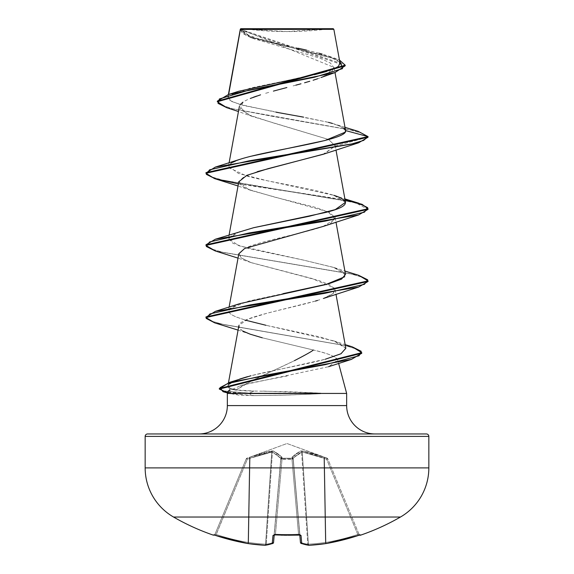<?xml version="1.0" encoding="UTF-8"?>
<svg xmlns="http://www.w3.org/2000/svg" width="574" height="574" viewBox="0 0 574 574"><rect width="100%" height="100%" fill="white"/><g stroke="black" fill="none" stroke-linecap="round" stroke-linejoin="round"><path stroke-width="0.43" stroke-dasharray="2.87 2.15" d="M293.156 458.131A1.213 1.083 48.2 0 0 292.094 457.091A1.213 1.083 -131.8 0 1 293.156 458.131L301.587 451.989A1.213 1.112 -113.3 0 0 300.747 450.949A1.213 1.112 66.7 0 1 301.587 451.989L293.156 458.131L293.163 459.257L280.837 459.257L280.844 458.131A1.213 1.083 -48.2 0 1 281.906 457.091L273.253 450.949L250.063 457.091A1.213 0.416 71.1 0 0 250.013 458.131L249.547 458.461L248.083 542.459L248.549 542.459L248.083 542.459L248.549 542.459L250.013 458.131L248.549 542.459A225.553 207.587 -77.1 0 0 265.59 544.188L266.243 544.188L272.413 451.989L271.76 451.989L265.59 544.188L266.243 544.188L265.59 544.188L271.76 451.989L272.413 451.989L280.908 458.461A1.213 1.141 5 0 1 282.064 457.421A1.213 1.141 -175 0 0 280.908 458.461L280.837 459.257A1.213 1.141 5 0 1 281.992 458.224A1.213 1.141 -175 0 0 280.837 459.257L282.013 458.899L281.992 458.224L282.049 458.899A1.213 0.466 -175 0 0 282.013 458.899A1.213 0.466 -175 0 0 280.837 459.257L274.257 534.473L275.455 534.2L274.257 534.473L275.455 534.2L282.049 458.899L291.951 458.899L292.008 458.224L291.951 458.899A1.213 0.466 -5 0 1 291.987 458.899L292.008 458.224A1.213 1.141 -5 0 1 293.163 459.257L293.092 458.461A1.213 1.141 175 0 0 291.936 457.421A1.213 1.141 -5 0 1 293.092 458.461L300.446 542.459L293.156 458.131A1.213 1.083 -131.8 0 0 292.094 457.091A1.213 1.083 48.2 0 1 293.156 458.131L300.539 542.459A225.553 85.985 84.6 0 0 301.673 542.832A225.553 85.985 84.6 0 0 307.757 544.188L308.41 544.188L307.757 544.188L301.587 451.989L302.24 451.989A1.213 0.445 99.7 0 0 302.082 450.949A1.213 0.445 99.7 0 1 302.24 451.989L301.587 451.989L302.24 451.989L308.41 544.188L302.24 451.989A1.213 0.445 -80.3 0 0 302.082 450.949L323.937 457.091A1.213 0.416 -71.1 0 1 323.987 458.131A1.213 0.416 108.9 0 0 323.937 457.091L324.87 457.421L324.454 458.461L324.87 457.421L327.072 458.224L326.663 459.257L327.072 458.224L327.783 458.899A1.213 1.213 -22.5 0 0 327.072 458.224L327.072 458.224A1.213 1.213 -22.5 0 1 327.783 458.899L326.663 459.257L327.783 458.899L327.072 458.224L326.663 459.257L324.454 458.461L326.663 459.257L327.072 458.224L324.87 457.421L324.454 458.461L323.987 458.131A1.213 0.416 -71.1 0 0 323.937 457.091L302.082 450.949L300.747 450.949L292.094 457.091L292.008 458.224L281.992 458.224L281.906 457.091A1.213 1.083 131.8 0 0 280.844 458.131L276.704 454.658L272.413 451.989L266.243 544.188A225.553 85.985 -84.6 0 0 272.327 542.832A225.553 85.985 -84.6 0 0 273.461 542.459L280.844 458.131L273.461 542.459A225.553 85.985 95.4 0 1 266.243 544.188A225.553 85.985 95.4 0 0 273.461 542.459L280.837 459.257A1.213 0.466 -175 0 1 282.049 458.899L275.455 534.2A225.288 208.14 0 0 0 298.545 534.2L299.743 534.473L293.163 459.257A1.213 0.466 175 0 0 291.987 458.899A1.213 0.466 175 0 0 291.951 458.899L298.545 534.2L299.743 534.473L298.545 534.2L291.951 458.899L282.049 458.899L275.455 534.2A225.288 208.14 180 0 0 287 534.48A225.288 208.14 180 0 0 298.545 534.2L291.951 458.899L298.545 534.2A225.288 208.14 180 0 1 275.455 534.2L282.049 458.899L291.951 458.899A1.213 0.466 175 0 1 293.163 459.257L300.539 542.459L293.156 458.131L297.296 454.658L301.587 451.989L307.757 544.188A225.553 85.985 -95.4 0 1 300.539 542.459L293.156 458.131L300.539 542.459A225.553 85.985 -95.4 0 0 307.757 544.188L308.41 544.188A225.553 207.587 77.1 0 0 325.451 542.459L325.917 542.459L325.451 542.459A225.553 207.587 -102.9 0 1 308.41 544.188L302.24 451.989L324.454 458.461L324.87 457.421L323.937 457.091L327.022 458.088L287 443.523L250.063 457.091C258.766 454.048 266.056 452.003 271.918 450.949L273.253 450.949L277.665 453.611L281.906 457.091L281.992 458.224L292.008 458.224L292.094 457.091L296.335 453.611L300.747 450.949L302.082 450.949C307.944 452.003 315.234 454.048 323.937 457.091C315.234 454.048 307.944 452.003 302.082 450.949L300.747 450.949L296.335 453.611L292.094 457.091L291.987 458.899L293.163 459.257L292.008 458.224L281.992 458.224L282.013 458.899L281.906 457.091L277.665 453.611L273.253 450.949L271.918 450.949C266.056 452.003 258.766 454.048 250.063 457.091L287 443.523L323.937 457.091A1.213 0.416 108.9 0 1 323.987 458.131L325.451 542.459L323.987 458.131L324.454 458.461L325.917 542.459L324.454 458.461L323.987 458.131L325.451 542.459L323.987 458.131L313.196 454.658L302.24 451.989L308.41 544.188A225.553 207.587 -102.9 0 0 325.451 542.459L325.917 542.459A225.682 224.821 0 0 0 357.817 534.473L358.98 534.2L327.783 458.899L326.663 459.257L357.817 534.473L358.98 534.2L357.817 534.473L326.663 459.257L357.817 534.473A225.682 224.821 180 0 1 325.917 542.459L324.454 458.461L326.663 459.257L324.454 458.461L325.917 542.459A225.682 224.821 180 0 0 357.817 534.473L326.663 459.257L327.783 458.899L359.087 534.48A1.213 1.213 0 0 0 359.625 535.076A1.213 1.213 0 0 1 359.087 534.48L358.98 534.2A1.213 1.213 157.5 0 0 360.494 534.889L342.312 540.112L326.125 543.549A226.766 208.706 77.1 0 1 308.999 545.286A226.766 86.452 84.6 0 1 301.737 543.549L301.034 535.513L298.602 534.889A226.5 209.259 0 0 1 287 535.162L287 534.48A225.288 208.14 0 0 1 275.455 534.2L275.398 534.889A226.5 209.259 180 0 0 287 535.162A226.5 209.259 0 0 1 275.398 534.889L272.966 535.513L272.263 543.549A226.766 86.452 -84.6 0 1 265.001 545.286A226.766 208.706 -77.1 0 1 247.875 543.549L231.688 540.112L215.802 535.513L247.337 459.257L246.928 458.224L246.217 458.899L246.928 458.224L246.217 458.899L247.337 459.257L249.547 458.461L248.083 542.459A225.682 224.821 180 0 1 216.183 534.473A225.682 224.821 180 0 0 248.083 542.459L249.547 458.461L247.337 459.257L216.183 534.473L247.337 459.257L246.217 458.899L215.02 534.2L246.217 458.899L215.02 534.2L216.183 534.473L215.02 534.2L246.217 458.899L247.337 459.257L216.183 534.473A225.682 224.821 0 0 0 248.083 542.459L249.547 458.461L260.804 454.658L271.76 451.989L265.59 544.188A225.553 207.587 102.9 0 1 248.549 542.459L250.013 458.131L248.549 542.459A225.553 207.587 102.9 0 0 265.59 544.188L271.76 451.989L253.062 457.105M213.506 534.889L213.506 534.889A1.213 1.213 -157.5 0 0 215.02 534.2L216.183 534.473L215.02 534.2A1.213 1.213 -157.5 0 1 213.894 534.954A1.213 1.213 22.5 0 0 215.02 534.2L215.02 534.2A1.213 1.213 22.5 0 1 213.506 534.889L214.375 535.076L213.506 534.889M173.527 517.023L400.473 517.023M243.893 28.7L249.439 29.396A324.21 324.21 0 0 1 243.893 28.7L330.107 28.7A324.21 324.21 0 0 1 287 31.577L330.107 28.7L243.893 28.7M249.46 29.396L287 31.577A324.21 324.21 0 0 1 249.46 29.396M345.555 130.563L340.339 126.101L327.008 121.997L243.828 105.58L231.652 101.476L227.885 97.372L228.301 96.432L250.264 88.102L290.523 79.772L326.764 71.441L337.003 67.273L340.016 63.111L240.377 29.231L249.317 36.406L273.654 43.416L332.719 57.443L339.449 60.012L250.989 37.045L240.363 29.109L240.255 29.891L345.204 65.788L334.821 58.756L308.417 51.732L251.068 37.676L242.465 33.392L240.398 29.08L334.082 67.452L325.817 75.531M346.653 405.588L227.347 405.588L346.653 405.588M198.977 433.958L375.023 433.958L198.977 433.958M287.222 375.941L251.764 382.772L238.26 386.18M315.478 301.056L267.089 313.189L247.652 319.266L238.971 325.343L239.236 327.905L240.994 329.828L244.05 331.686C248.284 333.709 254.354 335.747 262.268 337.792L313.382 350.011C321.49 352.006 327.23 353.699 330.602 355.091L333.989 356.626L337.706 360.049L338.61 363.407M346.653 393.434L320.464 393.434L346.653 393.434M219.318 388.49L222.167 390.815L249.525 393.133L320.816 393.133L287.366 391.655L253.887 391.052C246.497 391.038 240.563 390.672 236.079 389.954L252.273 380.562L294.484 360.637M323.729 76.45L320.995 77.54M319.862 77.964L317.687 78.738L319.862 77.964M304.557 82.785L309.781 81.264M295.883 85.16L292.195 86.136L295.883 85.16M286.864 87.535L282.645 88.647M277.414 90.025L273.396 91.108M268.754 92.4L264.786 93.548L268.754 92.4M260.553 94.832L256.822 96.045M253.364 97.264L250.264 98.463M247.581 99.625L244.746 101.067L247.581 99.625M240.563 104.217L239.38 106.455L248.155 114.721L273.604 122.987L328.687 139.511L335.209 146.004L324.181 153.94M257.425 171.619L244.172 176.591L238.834 181.571L248.291 189.398L275.075 197.234L315.736 207.444L329.591 212.545L335.166 217.646L331.184 222.863C317.558 231.394 261.385 239.932 244.668 248.477M238.834 253.715L241.697 258.228L251.462 262.734L319.582 280.772L330.696 285.278L335.166 289.784L332.554 294.11L323.542 298.437M242.895 331.076L239.674 328.543L238.971 325.343C240.391 316.805 292.862 308.267 319.79 299.721L317.508 300.446M227.907 391.411L241.546 385.24L328.536 366.721L337.706 360.049C336.12 356.698 328.012 353.354 313.382 350.011C293.931 363.328 255.165 376.637 236.079 389.954L253.887 391.052L249.525 393.133L249.525 393.735L253.529 395.644L287.036 395.091L320.464 393.735L282.243 395.228L253.529 395.644L229.449 393.434L238.454 395.077L253.529 395.644M231.057 388.935L227.849 386.13L228.804 384.551C228.387 384.099 231.329 382.506 237.629 379.766L239.724 379.027M247.552 376.652L249.432 376.149C270.72 370.503 304.622 364.87 325.293 359.238L250.96 375.748M345.835 348.332L338.323 342.57L319.467 336.816L265.999 325.293L333.659 340.841L345.821 348.239M239.745 303.66L229.636 308.597L229.105 312.636L231.537 314.66L235.656 316.776L245.536 320.199L235.656 316.776L231.537 314.66L229.105 312.636L228.481 310.505L229.636 308.597L248.506 301.12L283.133 293.637M345.512 274.429L333.623 267.384L303.287 260.051L248.628 248.621L233.001 243.347L228.481 238.382L236.022 232.879L253.249 227.799M345.519 202.292L333.81 195.311L267.462 180.781L238.59 173.513L228.481 166.238L231.451 162.951M276.173 112.224L239.308 104.325L229.772 100.378L228.301 96.432L228.66 94.445L228.301 96.432L238.712 91.273M298.286 48.259L258.235 38.745L245.32 33.988L240.377 29.231L333.853 29.324L279.394 29.374M325.386 29.296L240.255 29.389L243.914 33.902L253.873 38.723L320.055 58.182L330.38 63.054L334.14 67.919L330.746 72.783L320.701 77.648M242.974 102.158L240.154 109.369L252.732 116.579L328.68 139.511L335.209 146.004L368.049 137.208L362.804 133.52L350.054 129.839L226.866 107.74M226.909 107.754L350.068 129.839L362.811 133.527L368.049 137.208L335.209 146.004L323.047 154.341M358.126 131.324L271.911 116.228L232.262 108.68L221.126 104.913L217.338 101.139L221.133 104.913L232.283 108.687L271.961 116.235L358.169 131.338M309.644 75.804L314.401 74.72M326.57 71.499L329.627 70.509M337.333 67.065L338.466 66.225M339.578 62.057L328.192 55.943L322.129 54.078M319.087 53.239L306.609 50.146M344.249 128.332L335.783 124.422L332.339 123.388M328.457 122.355L303.589 117.146M227.347 393.434L229.449 393.434L227.347 393.434M227.835 391.611L229.449 393.434L227.835 391.611M147.59 433.958L426.41 433.958M375.023 433.958L200.67 433.958L375.023 433.958M428.843 436.391L145.157 436.391L428.843 436.391M428.843 467.889L145.157 467.889L428.843 467.889M313.382 350.011L262.268 337.792M323.04 298.616L333.673 293.185L334.29 288.019L311.933 278.483L250.96 262.548L241.302 257.934L238.813 253.844M323.019 226.486L335.015 219.153L328.07 211.82L250.96 190.41L241.819 186.163L238.798 181.779M215.358 178.858L350.836 201.718L363.622 205.528L368.049 209.338L355.952 202.988L323.27 196.631L238.404 183.924M215.336 250.989L350.822 273.848L363.622 277.665L368.049 281.475L363.629 277.665L350.85 273.855L215.379 251.003M214.798 322.889L345.735 345.67L357.659 349.466L361.749 353.261L357.667 349.466L345.763 345.67L214.841 322.904M223.028 391.683L249.525 393.735L227.569 392.587M205.951 173.269L205.951 172.666L209.474 176.067L219.749 179.468L256.478 186.27L345.074 199.874M358.657 275.29L223.186 252.431L210.385 248.621L205.951 244.811L210.378 248.621L223.164 252.431L358.614 275.283M205.951 316.941L210.199 320.679L223.056 324.418L352.242 346.847M345.218 131.812L344.881 132.321M249.934 156.48L239.753 159.385L230.612 163.511L228.674 167.644L246.447 175.895C264.901 181.327 309.494 187.806 333.81 195.311M239.738 231.53L228.445 238.662L239.021 245.794L303.287 260.051L334.24 267.592L343.955 272.162L344.759 276.733M239.939 378.955L228.804 384.551C226.271 387.17 228.696 388.971 236.079 389.954M263.021 391.102L320.816 393.133L249.525 393.133L222.619 390.959L219.354 388.785M352.285 346.854L224.075 324.647L210.823 320.945L205.98 317.243M358.65 203.153L224.14 180.516L210.988 176.742L205.98 172.968M249.525 393.735L320.464 393.735L249.525 393.735M249.525 393.133L253.887 391.052M351.862 517.023L297.038 517.023M223.408 517.023L222.138 517.023M323.987 458.131L302.24 451.989L294.326 457.105M280.844 458.131L272.413 451.989L250.013 458.131A1.213 0.416 -108.9 0 1 250.063 457.091L249.13 457.421L249.547 458.461L271.76 451.989A1.213 0.445 -99.7 0 1 271.918 450.949A1.213 0.445 80.3 0 0 271.76 451.989L272.413 451.989A1.213 1.112 113.3 0 1 273.253 450.949A1.213 1.112 113.3 0 0 272.413 451.989A1.213 1.112 -66.7 0 1 273.253 450.949L281.906 457.091A1.213 1.083 -48.2 0 0 280.844 458.131A1.213 1.083 131.8 0 1 281.906 457.091L282.064 457.421A1.213 1.141 5 0 0 280.908 458.461A1.213 1.141 -175 0 1 282.064 457.421L281.992 458.224A1.213 1.141 5 0 0 280.837 459.257L281.992 458.224L282.049 458.899L281.992 458.224L292.008 458.224L291.951 458.899L292.008 458.224L293.163 459.257A1.213 1.141 -5 0 0 292.008 458.224L291.936 457.421A1.213 1.141 175 0 1 293.092 458.461A1.213 1.141 -5 0 0 291.936 457.421L300.747 450.949A1.213 1.112 -113.3 0 1 301.587 451.989A1.213 1.112 66.7 0 0 300.747 450.949L302.082 450.949A1.213 0.445 -80.3 0 1 302.24 451.989L320.938 457.105M274.099 534.939A1.213 1.155 5 0 0 274.257 534.473L274.207 535.018L274.257 534.473A1.213 1.155 -175 0 1 274.013 535.068M250.013 458.131A1.213 0.416 71.1 0 1 250.063 457.091A1.213 0.416 -108.9 0 0 250.013 458.131L249.547 458.461L249.13 457.421L246.928 458.224L247.337 459.257L249.547 458.461L249.13 457.421L249.547 458.461L247.337 459.257L246.217 458.899A1.213 1.213 -19.9 0 1 246.928 458.224A1.213 1.213 -157.5 0 0 246.217 458.899L246.217 458.899A1.213 1.213 22.5 0 1 246.928 458.224A1.213 1.213 22.5 0 0 246.217 458.899A1.213 1.213 160.1 0 1 246.928 458.224L247.337 459.257L246.928 458.224L250.063 457.091L273.253 450.949A1.213 1.112 -66.7 0 0 272.413 451.989M271.76 451.989A1.213 0.445 80.3 0 1 271.918 450.949A1.213 0.445 -99.7 0 0 271.76 451.989M247.939 543.556A1.213 0.474 98.4 0 0 248.549 542.459L248.083 542.459L247.875 543.549L248.083 542.459A225.682 224.821 0 0 1 216.183 534.473L215.802 535.52A226.895 226.034 180 0 0 247.875 543.549L248.083 542.459L247.903 543.556A1.213 0.474 98.4 0 1 247.875 543.549L248.549 542.459A1.213 0.474 -81.6 0 1 247.911 543.556L265.052 545.3A1.213 0.466 -86.7 0 0 265.59 544.188A1.213 0.466 -86.7 0 1 265.059 545.3L265.001 545.286A1.213 0.466 -86.7 0 0 265.059 545.3L265.288 545.286A1.213 1.119 82.3 0 0 266.243 544.188A1.213 1.119 -97.7 0 1 265.303 545.286A1.213 1.119 82.3 0 1 265.001 545.286L265.253 545.293M215.537 535.427L213.822 534.939L215.02 534.2L213.822 534.939M265.088 545.3A1.213 0.466 93.3 0 0 265.59 544.188A225.553 207.587 -77.1 0 1 248.549 542.459A1.213 0.474 98.4 0 1 247.911 543.556L247.875 543.549A226.766 208.706 102.9 0 0 265.001 545.286L266.243 544.188L265.59 544.188L265.001 545.286A226.766 86.452 95.4 0 0 272.263 543.549A1.213 1.105 -109 0 0 273.461 542.459A1.213 1.105 -109 0 1 272.758 543.492L272.263 543.549L273.461 542.459A225.553 85.985 -84.6 0 1 266.243 544.188A1.213 1.119 82.3 0 1 265.303 545.286L272.743 543.499L273.554 542.459A1.213 1.198 5 0 1 272.263 543.549L272.966 535.513A1.213 1.155 -175 0 0 274.257 534.473L273.554 542.459M273.052 543.327A1.213 1.105 71 0 0 273.461 542.459L272.263 543.549M275.455 534.2L275.412 534.889L275.455 534.2L274.257 534.473A1.213 1.155 5 0 1 272.966 535.513L275.398 534.954L275.455 534.2M299.987 535.068A1.213 1.155 175 0 1 299.743 534.473L298.545 534.2L298.588 534.889L298.545 534.2A225.288 208.14 0 0 1 287 534.48L287 535.162A226.5 209.259 180 0 0 298.602 534.889L298.545 534.2L298.602 534.954L301.034 535.513A1.213 1.155 -5 0 1 299.743 534.473A1.213 1.155 -5 0 0 299.901 534.939M301.737 543.549A226.766 86.452 -95.4 0 0 308.999 545.286A1.213 1.119 -82.3 0 1 307.757 544.188A1.213 1.119 -82.3 0 0 308.697 545.286A1.213 1.119 97.7 0 1 307.757 544.188A225.553 85.985 84.6 0 1 300.539 542.459A1.213 1.105 109 0 0 301.737 543.549L300.446 542.459L301.737 543.549A1.213 1.198 -5 0 1 300.446 542.459L299.743 534.473A1.213 1.155 175 0 0 301.034 535.513L301.737 543.549L301.257 543.499A1.213 1.105 109 0 1 300.539 542.459A1.213 1.105 -71 0 0 300.948 543.327M308.747 545.293L308.41 544.188L307.757 544.188L308.948 545.3A1.213 0.466 86.7 0 1 308.941 545.3A1.213 0.466 86.7 0 1 308.41 544.188A1.213 0.466 -93.3 0 0 308.912 545.3M308.712 545.286L326.097 543.556A1.213 0.474 -98.4 0 1 325.451 542.459A225.553 207.587 77.1 0 1 308.41 544.188A1.213 0.466 86.7 0 0 308.941 545.3A1.213 0.466 86.7 0 0 308.999 545.286A226.766 208.706 -102.9 0 0 326.125 543.549L325.917 542.459L326.125 543.549A1.213 0.474 -98.4 0 1 326.089 543.556A1.213 0.474 81.6 0 1 326.089 543.556A1.213 0.474 81.6 0 1 325.451 542.459A1.213 0.474 -98.4 0 0 326.061 543.556M357.817 534.473L358.198 535.52L357.817 534.473A225.682 224.821 0 0 1 325.917 542.459L325.451 542.459L326.125 543.549L325.917 542.459L326.125 543.549A226.895 226.034 180 0 0 358.198 535.513L357.817 534.473L358.198 535.52L360.494 534.889A1.213 1.213 -22.5 0 1 358.98 534.2A1.213 1.213 -22.5 0 0 360.106 534.954A1.213 1.213 157.5 0 1 358.98 534.2L357.817 534.473M326.125 543.549L358.198 535.52M288.399 535.226L286.778 535.226M284.101 535.212L281.195 535.162M228.402 94.523L227.885 97.372M334.082 67.452L335.015 72.568M229.105 162.837L228.481 166.238M335.159 145.466L335.969 149.922M229.105 234.974L228.481 238.382M335.166 217.646L335.969 222.052M229.105 307.104L228.481 310.505M335.166 289.784L335.969 294.189M228.474 382.714L227.849 386.13M253.873 38.723L251.068 37.676M252.732 116.579L238.454 111.535M240.255 29.891L240.255 29.36M345.204 65.788L345.204 65.185M328.192 55.943L332.719 57.443M345.003 127.335L335.783 124.422M230.676 393.843L227.476 392.939M250.149 334.176L238.059 330.115M250.96 262.548L238.031 258.121M250.96 190.41L238.031 185.983M368.049 208.742L368.049 209.338M368.049 280.873L368.049 281.475M361.749 352.666L361.749 353.261M334.262 195.461L344.895 198.905M334.24 267.592L344.895 271.043M333.659 340.841L345.161 344.608M327.732 458.769L327.022 458.088M246.978 458.088L246.268 458.769M214.375 535.076L214.913 534.48M215.802 535.52L247.875 543.549M274.257 534.473L273.913 535.104L274.257 534.473M300.087 535.104L299.743 534.473L299.793 535.018M273.913 535.104L275.391 534.954M300.446 542.459L301.257 543.499M360.106 534.946L358.98 534.2L360.178 534.939L359.597 535.083"/><path stroke-width="0.86" d="M360.608 535.162A1.213 1.213 0 0 1 359.625 535.076A1.213 1.213 0 0 0 360.608 535.162A226.945 226.945 0 0 0 400.473 517.023A56.733 56.733 0 0 0 428.843 467.889L145.157 467.889A56.733 56.733 0 0 0 173.527 517.023L400.473 517.023A226.945 226.945 0 0 1 360.608 535.162L359.805 535.025L360.608 535.162M213.392 535.162A226.945 226.945 0 0 1 173.527 517.023A226.945 226.945 0 0 0 213.392 535.162L214.195 535.025L213.506 534.889A1.213 1.213 22.5 0 0 213.894 534.954A1.213 1.213 -157.5 0 1 213.506 534.889L215.537 535.427M274.013 535.068A1.213 1.155 -175 0 1 272.966 535.513L272.263 543.549A1.213 1.198 5 0 0 273.554 542.459L274.207 535.018L273.554 542.459A1.213 1.198 -175 0 1 272.263 543.549A1.213 1.105 71 0 0 272.758 543.492A1.213 1.105 -109 0 1 272.263 543.549A226.766 86.452 95.4 0 1 265.001 545.286A1.213 1.119 82.3 0 0 265.303 545.286A1.213 1.119 -97.7 0 1 265.001 545.286A1.213 0.466 93.3 0 0 265.059 545.3L265.059 545.3A1.213 0.466 -86.7 0 1 265.001 545.286A226.766 208.706 102.9 0 1 247.875 543.549A1.213 0.474 98.4 0 0 247.911 543.556A1.213 0.474 -81.6 0 1 247.875 543.549A226.895 226.034 180 0 1 215.802 535.513L231.688 540.112L247.875 543.549A226.766 208.706 -77.1 0 0 265.001 545.286A226.766 86.452 -84.6 0 0 272.263 543.549L272.966 535.513L275.398 534.889L300.302 535.025L301.034 535.513L301.737 543.549A226.766 86.452 84.6 0 0 308.999 545.286A226.766 208.706 77.1 0 0 326.125 543.549L342.312 540.112L359.805 535.025M279.394 29.374L240.427 29.418L228.66 94.445L240.427 29.418L333.853 29.324L333.229 28.7L240.771 28.7L240.377 29.095L240.771 28.7L333.229 28.7L333.853 29.324L325.386 29.296M426.41 433.958A2.432 2.432 0 0 1 428.843 436.391L145.157 436.391L145.157 467.889L428.843 467.889L428.843 436.391A2.432 2.432 0 0 0 426.41 433.958L147.59 433.958A2.432 2.432 0 0 0 145.157 436.391L428.843 436.391L428.843 467.889A56.733 56.733 0 0 1 400.473 517.023L173.527 517.023A56.733 56.733 0 0 1 145.157 467.889L145.157 436.391A2.432 2.432 0 0 1 147.59 433.958L426.41 433.958L147.59 433.958M229.901 389.588L227.835 391.611L227.347 393.434L227.347 405.588L346.653 405.588A28.37 28.37 0 0 0 375.023 433.958A28.37 28.37 0 0 1 346.653 405.588L346.653 393.434L339.521 366.815M338.61 363.407L346.653 393.434L346.653 405.588L227.347 405.588A28.37 28.37 0 0 1 198.977 433.958A28.37 28.37 0 0 0 227.347 405.588L227.347 393.434L346.653 393.434L227.347 393.434L227.907 391.411M294.484 360.637C305.777 354.789 312.077 351.245 313.382 350.011M325.817 75.531L323.729 76.45M320.995 77.54L334.943 72.597L345.204 65.788L217.338 101.734L226.909 107.754M317.687 78.738L313.103 80.245L317.687 78.738M309.781 81.264L304.557 82.785M300.991 83.782L295.883 85.16L300.991 83.782M273.396 91.108L286.864 87.535M282.645 88.647L277.414 90.025M250.264 98.463L260.553 94.832M256.822 96.045L253.364 97.264M242.974 102.158L240.563 104.217M324.181 153.94L257.425 171.619M238.813 253.844L244.668 248.477L238.834 253.715L229.105 307.104M323.542 298.437L358.657 287.057L249.877 304.973L209.933 313.928L206.181 318.412L214.798 322.889L238.059 330.115M317.508 300.446L315.478 301.056M238.906 325.558L228.474 382.714M236.079 389.954L231.057 388.935M239.724 379.027L247.552 376.652M345.821 348.239L341.042 353.735L325.293 359.238L340.934 353.785L345.835 348.332L335.969 294.189M265.999 325.293L245.529 320.199L265.999 325.293M283.133 293.637L328.988 283.692L341.508 279.129L345.512 274.429L335.969 222.052M253.249 227.799L309.178 216.276L335.281 209.603L345.519 202.292L335.969 149.922M231.451 162.951C248.241 152.153 349.222 141.355 345.555 130.578L345.555 130.563M238.454 111.535L226.866 107.74L218.027 103.349L219.368 98.958L248.851 90.168L334.943 72.597M238.404 183.924L214.511 178.6L205.951 173.269L368.049 137.208L368.049 136.605L358.126 131.324M217.338 101.139L345.204 65.185L339.449 60.012L342.542 68.636L314.409 77.26L228.466 94.509L217.338 101.139L217.338 101.734M228.466 94.509L238.712 91.273L309.644 75.804M314.401 74.72L326.57 71.499M329.627 70.509L337.333 67.065M338.466 66.225L340.002 63.061M339.908 62.71L339.578 62.057M322.129 54.078L319.087 53.239M306.609 50.146L298.286 48.259M345.003 127.335L358.169 131.338L368.049 136.605L345.555 130.578L344.249 128.332M332.339 123.388L328.457 122.355M303.589 117.146L276.173 112.224M262.268 337.792L250.149 334.176L242.895 331.076M244.668 248.477L323.019 226.486L358.65 214.927L249.123 232.958L209.553 241.97L206.303 246.483L215.336 250.989L238.031 258.121M238.798 181.779L246.827 175.343L268.223 168.627L323.047 154.341L358.657 142.79L249.116 160.82L209.546 169.839L206.31 174.353L215.358 178.858L238.031 185.983M205.98 172.968L215.336 167.091L350.836 144.225L363.629 140.415L368.049 136.605L368.049 137.208L358.657 142.79M215.379 251.003L205.951 245.414L368.049 209.338L358.65 214.927M214.841 322.904L205.951 317.544L368.049 281.475L358.657 287.057M227.569 392.587L219.318 389.093L361.749 353.261L351.432 359.396L263.588 375.539L227.605 383.611L220.029 387.644L223.028 391.683L227.476 392.939M345.218 131.812L345.555 130.578L368.049 136.605L205.951 172.666L205.951 173.269M345.074 199.874L362.086 204.308L368.049 208.742L205.951 244.811L215.35 239.222L324.891 221.191L364.454 212.172L367.697 207.666L358.65 203.153L344.895 198.905M358.614 275.283L368.049 280.873L205.951 316.941L205.951 317.544M352.242 346.847L361.749 352.666L219.318 388.49L219.318 389.093M344.881 132.321L325.049 140.494L249.934 156.48M215.35 239.222L253.744 227.677L325.975 212.38C348.942 206.69 351.553 201 333.81 195.311L334.262 195.461M344.759 276.733L325.767 284.575L239.745 303.66L215.336 311.359L324.87 293.328L364.447 284.309L367.697 279.803L358.657 275.29L344.895 271.043M250.96 375.748L229.363 382.42L325.343 364.641L359.08 355.751L361.225 351.302L352.285 346.854L345.161 344.608M219.354 388.785L229.363 382.42M205.98 317.243L215.336 311.359M400.473 517.023L351.862 517.023M297.038 517.023L223.408 517.023M222.138 517.023L173.527 517.023M300.948 543.327A1.213 1.105 -71 0 0 301.737 543.549A1.213 1.198 175 0 1 300.446 542.459L299.793 535.018L300.446 542.459A1.213 1.198 -5 0 0 301.737 543.549L301.034 535.513L298.602 534.889A226.5 209.259 180 0 1 275.398 534.889L272.966 535.513A1.213 1.155 5 0 0 274.099 534.939M213.894 534.946L213.506 534.889M215.802 535.52L247.903 543.556A1.213 0.474 98.4 0 0 247.939 543.556M247.903 543.556L265.052 545.3A1.213 0.466 93.3 0 0 265.088 545.3M265.253 545.293L272.743 543.499A1.213 1.105 71 0 0 273.052 543.327M299.901 534.939A1.213 1.155 -5 0 0 301.034 535.513A1.213 1.155 175 0 1 299.987 535.068M281.195 535.162L300.087 535.104L299.743 534.473M301.737 543.549A1.213 1.105 109 0 1 301.242 543.492L308.712 545.286A1.213 1.119 -82.3 0 0 308.999 545.286A226.766 86.452 -95.4 0 1 301.737 543.549M308.999 545.286A1.213 0.466 86.7 0 1 308.948 545.3L326.097 543.556A1.213 0.474 -98.4 0 0 326.125 543.549A226.766 208.706 -102.9 0 1 308.999 545.286M326.125 543.549L358.198 535.52A226.895 226.034 180 0 1 326.125 543.549M360.178 534.939L360.494 534.889A1.213 1.213 157.5 0 1 360.106 534.954A1.213 1.213 -22.5 0 0 360.494 534.889L358.255 535.499M286.778 535.226L284.101 535.212M240.312 29.209L228.402 94.523M335.015 72.568L345.526 130.205M239.38 106.455L229.105 162.837M238.834 181.571L229.105 234.974M340.016 63.111L333.853 29.324M240.255 29.891L240.255 29.36M345.204 65.788L345.204 65.185M328.536 366.721L351.432 359.396M368.049 208.742L368.049 209.338M205.951 244.811L205.951 245.414M368.049 280.873L368.049 281.475M361.749 352.666L361.749 353.261M239.753 159.385L215.336 167.091M272.743 543.499L273.554 542.459M274.257 534.473L273.913 535.104L275.398 534.954M288.399 535.226L300.087 535.104M300.446 542.459L301.257 543.499L308.948 545.3"/></g></svg>
